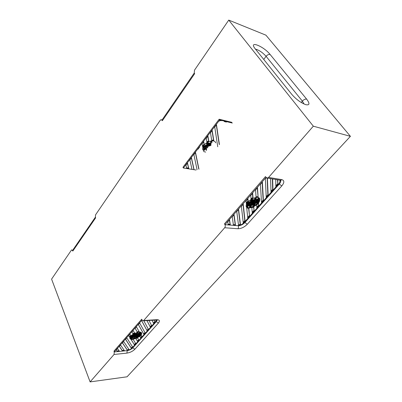 <?xml version="1.0" encoding="UTF-8"?>
<svg xmlns="http://www.w3.org/2000/svg" width="402" height="402" viewBox="0 0 402 402"><rect width="100%" height="100%" fill="white"/><g stroke="black" fill="none" stroke-linecap="round" stroke-linejoin="round"><path stroke-width="0.6" d="M255.039 202.382L254.742 202.834L255.571 202.573L256.31 201.955L255.039 202.382M224.939 224.673L238.185 225.738C238.708 226.793 238.622 227.793 237.929 228.738C238.622 227.793 238.708 226.793 238.185 225.738C240.547 225.703 242.783 224.633 244.893 222.527L279.274 184.081L281.807 185.905L279.274 184.081C280.42 182.764 280.872 181.624 280.636 180.664L280.993 180.629L280.586 180.252L267.415 178.081L280.586 180.252L280.993 180.629L280.41 180.222L280.636 180.664C280.872 181.624 280.42 182.764 279.274 184.081L278.913 183.558L279.274 184.081L244.893 222.527L247.315 224.246C244.361 227.18 241.23 228.678 237.929 228.738L224.678 227.738L237.929 228.738C241.23 228.678 244.361 227.18 247.315 224.246L281.807 185.905C284.49 182.558 284.475 180.458 281.767 179.609L280.586 180.252L281.767 179.609L268.601 177.418L281.767 179.609C284.475 180.458 284.49 182.558 281.807 185.905L247.315 224.246L244.893 222.527C242.783 224.633 240.547 225.703 238.185 225.738L224.939 224.673C225.462 225.748 225.371 226.773 224.678 227.738L143.695 320.505L143.192 320.826L142.032 320.007L141.675 319.218L113.947 351.162L114.268 351.936L113.947 351.162L141.675 319.218L113.947 351.162L114.268 351.936L114.052 354.469L90.103 381.9L127.057 376.8L350.413 136.338L313.324 126.183L228.748 20.1L265.913 35.165L350.413 136.338L127.057 376.8L90.103 381.9L51.587 279.119L71.355 250.215L71.847 249.853L72.822 251.059L95.651 217.829L95.364 217.201L95.651 217.829L72.822 251.059L95.651 217.829L95.364 217.201L95.565 214.819L160.252 120.238L161.222 119.59L162.368 120.69L194.674 73.661L194.241 73.038L194.674 73.661L162.368 120.69L194.674 73.661L194.241 73.038L194.488 70.189L228.748 20.1L265.913 35.165L350.413 136.338L313.324 126.183L268.601 177.418L267.415 178.081L266.049 177.398L265.481 176.578L224.447 223.854L224.939 224.673L224.447 223.854L265.481 176.578L224.447 223.854L224.939 224.673C225.462 225.748 225.371 226.773 224.678 227.738L143.695 320.505L143.192 320.826L142.032 320.007L141.675 319.218L142.032 320.007L114.268 351.936L114.052 354.469L90.103 381.9L51.587 279.119L71.355 250.215L71.847 249.853L72.822 251.059L72.566 250.436L95.364 217.201L95.565 214.819L160.252 120.238L161.222 119.59L162.368 120.69L161.991 120.062L194.241 73.038L194.488 70.189L228.748 20.1L313.324 126.183L268.601 177.418L267.415 178.081L266.049 177.398L265.481 176.578L266.049 177.398L224.939 224.673L237.466 225.678C239.833 225.648 242.069 224.572 244.18 222.467L278.566 183.97C279.712 182.654 280.164 181.513 279.928 180.553L279.702 180.106M247.129 206.648L250.27 203.98L248.697 204.507L247.129 206.648M248.104 205.191L249.049 204.392M251.984 203.407L253.843 202.784L251.984 203.407M254.129 202.688C253.129 203.713 252.32 203.985 251.697 203.502L251.074 203.799C252.059 204.578 253.295 204.136 254.773 202.472L254.129 202.688M247.23 202.899L251.476 200.834L252.064 201.141L246.928 203.698L246.778 204.221L250.049 203.045L249.335 203.668L246.28 204.688C247.622 199.628 259.034 194.844 259.803 198.995L259.848 200.151L257.587 200.905L259.26 198.538L258.602 197.915L259.26 198.538M251.476 200.834L250.059 200.377L250.687 199.844L254.632 200.186L255.094 197.92L255.823 197.694L256.381 198.643L256.23 200.739L258.868 198.322M253.059 198.06L252.667 193.267L250.758 195.462L251.074 199.101L253.059 198.06L252.793 197.653L251.024 198.558M249.552 216.02L248.828 208.372L246.738 207.955L247.748 218.04L249.552 216.02L248.607 208.377M258.129 197.101L257.491 187.724L255.551 189.95L256.079 197.136L258.129 197.101L257.265 187.985M254.104 210.919L253.783 206.945L251.828 207.784L252.275 212.97L254.104 210.919L253.561 207.055M258.722 205.749L258.551 203.271L256.662 205.075L256.868 207.824L258.722 205.749L258.33 203.523M248.16 201.357L246.31 203.693L246.029 200.899L247.913 198.734L248.16 201.357L247.898 200.95L246.235 202.97M228.185 224.552L230.286 224.723L229.547 219.834L227.768 221.884L228.185 224.552M238.537 225.311L240.481 224.773L238.602 209.432L236.768 211.537L238.537 225.311M235.471 225.14L234.044 214.673L232.235 216.743L233.406 224.974L235.471 225.14L235.225 224.738L233.351 224.587M261.521 202.613L263.4 200.508L262.385 182.096L260.421 184.357L261.521 202.613M270.566 178.609L271.023 191.965L272.958 189.799L272.641 178.95M266.732 177.975L266.069 177.865L265.36 178.684L266.24 197.327L268.144 195.191L267.873 194.789L266.209 196.658M268.144 195.191L267.38 178.081M275.727 179.458L275.878 186.528L277.837 184.332L277.486 179.749M277.762 179.794L277.837 184.332M245.059 221.05L243.275 222.989L241.366 206.256L243.225 204.121L245.059 221.05L244.813 220.653L243.21 222.417M249.783 207.125L249.381 206.352L250.225 207.723L250.943 207.502L251.381 205.301L255.27 205.608L255.883 205.085L253.923 204.347L259.004 201.819L259.164 201.301L255.933 202.462L256.647 201.844L259.667 200.834C258.169 205.889 246.984 210.542 246.17 206.417L246.114 205.372L248.401 204.608L246.763 206.955L246.506 206.548L247.557 204.889M249.642 206.759L249.773 204.769L247.17 207.161L246.763 206.955M250.954 203.126L251.25 202.673L250.411 202.935L249.677 203.553L250.954 203.126L250.758 202.829M257.29 201.005L258.893 198.849L255.727 201.528L257.29 201.005L256.687 200.714M251.225 203.035C252.702 201.367 253.933 200.92 254.928 201.703L254.305 202.005C253.682 201.518 252.868 201.789 251.868 202.819L251.225 203.035M250.079 204.507L249.883 206.628L250.315 207.422L251.22 204.367L250.798 203.899L250.079 204.507M251.456 205.045L255.034 205.487L252.677 204.266L251.632 204.447L251.456 205.045M253.727 204.246L258.581 201.95L254.315 203.276L253.265 204.005L253.727 204.246L253.491 203.884M252.265 201.246L247.356 203.568L251.677 202.226L252.732 201.492L252.265 201.246M254.556 200.447L250.923 199.97L253.325 201.236L254.371 201.05L254.556 200.447M255.923 201L256.134 198.779L255.727 198.005L254.788 201.136L255.205 201.608L255.923 201L255.727 198.01M252.154 202.724L254.014 202.1L252.154 202.724M258.406 202.231L255.732 204.854M254.406 205.744L250.959 207.261M250.315 207.422L250.054 207.02L250.908 204.141M250.004 207.482C248.25 207.769 247.009 207.512 246.28 206.713M249.381 206.352L249.32 205.151M255.883 205.085L255.622 204.683L254.25 204.251L254.501 204.648M256.978 202.136L256.762 201.804M249.335 203.668L249.124 203.337M259.848 200.151L259.581 199.749L258.174 200.216M259.416 198.281L259.581 199.749M257.139 199.965L256.873 199.563L258.602 197.915M256.436 199.935L256.873 199.563M255.762 197.533L255.953 197.839M254.863 199.417L254.597 199.01L254.813 197.744M254.632 200.186L254.597 199.01M251.27 199.302L254.371 199.779M246.778 204.221L246.592 203.935M243.029 204.342L244.813 220.653M272.958 189.799L272.682 189.397L272.37 178.905M254.838 200.965L254.994 201.256M254.943 201.789L254.682 201.387L253.577 201.332M254.953 201.191L255.657 200.593M253.325 201.236L253.064 200.829L254.109 200.648L254.225 200.251M254.371 201.05L254.109 200.648M251.677 202.226L251.411 201.824L252.119 201.286M251.325 199.91L253.064 200.829M228.125 224.16L230.039 224.316L229.391 220.02M248.979 202.573L251.411 201.824M233.874 214.869L235.225 224.738M247.707 198.97L247.898 200.95M238.481 224.889L240.23 224.376L238.421 209.643M256.818 207.186L258.456 205.347M252.149 203.769L251.059 203.713M247.687 217.427L249.3 215.618M252.451 193.518L252.793 197.653M254.22 201.879L254.039 201.603M251.868 202.819L251.642 202.477M255.571 202.573L255.376 202.271M257.029 200.603L257.612 199.935M251.521 204.829L254.376 205.146M253.632 203.799L256.692 202.538M230.286 224.723L230.039 224.316M240.481 224.773L240.23 224.376M252.22 212.341L253.848 210.517M261.481 201.96L263.134 200.106L262.149 182.372M263.4 200.508L263.134 200.106M271.003 191.287L272.682 189.397M275.862 185.835L277.561 183.93M267.159 178.081L267.873 194.789M256.049 196.699L257.863 196.699M137.645 335.213L138.75 334.796L137.645 335.213M114.268 351.936L127.168 350.619C129.424 350.258 131.313 349.333 132.826 347.851L134.876 349.227L132.826 347.851L156.277 321.625L156.981 320.032L156.277 321.625L156.021 321.072L156.277 321.625L132.826 347.851L132.62 347.368L132.826 347.851C131.313 349.333 129.424 350.258 127.168 350.619L126.464 350.69C128.725 350.328 130.615 349.403 132.127 347.921L155.574 321.67L156.257 320.007M131.127 338.725L133.479 336.796L132.107 337.318L131.127 338.725M131.846 337.61L132.283 337.248M134.977 336.228L136.595 335.61L134.977 336.228M136.846 335.519L134.162 336.534C135.248 336.891 136.333 336.479 137.409 335.303L136.846 335.519M136.755 333.615L136.514 332.64L136.72 334.072L132.876 334.469L132.409 334.851L134.504 334.977L130.228 337.132L130.208 337.444L133.042 336.318L132.514 336.76L129.846 337.775C129.962 334.394 141.323 330.017 141.67 333.193L139.71 334.032L140.635 332.258M136.685 333.032L137.248 332.534L138.363 333.595L138.378 334.137L140.303 332.424L140.735 332.484M133.067 334.002L134.705 333.142L133.178 330.585L131.891 332.062L133.067 334.002L131.931 332.022M133.162 339.424L131.067 339.499L134.474 344.936L135.71 343.549L133.162 339.424M137.358 332.188L139.303 331.866L136.419 326.856L135.117 328.354L137.358 332.188L135.152 328.318M137.549 337.911L135.886 338.66L137.579 341.459L138.831 340.057L137.549 337.911M141.213 335.188L139.851 336.454L140.72 337.941L141.986 336.524L141.213 335.188M129.972 334.268L130.836 335.665L129.635 337.223L128.7 335.73L129.972 334.268M117.329 351.403L119.374 351.192L117.52 348.579L116.304 349.976L117.329 351.403L117.173 351.016L119.108 350.82M127.399 350.328L129.137 349.745L123.675 341.509L122.429 342.936L127.399 350.328L127.238 349.951L128.906 349.398M120.58 345.062L119.349 346.474L122.414 350.886L124.429 350.68L120.58 345.062M143.896 334.384L145.172 332.946L139.705 323.087L138.383 324.6L143.896 334.384L143.72 334.002L144.976 332.595M146.931 320.59L150.353 327.143L151.665 325.675L148.986 320.459M142.162 320.258L141.69 320.801L147.107 330.786L148.403 329.333L143.836 320.786M152.036 320.268L153.644 323.464L154.966 321.977L154.061 320.143M131.781 347.956L131.389 348.343L125.55 339.353L126.806 337.911L132.63 347.001L131.781 347.956L131.615 347.574L132.419 346.675M137.569 337.218L134.896 338.368L134.856 337.358L138.645 336.951L139.107 336.574L137.052 336.459L141.293 334.323L141.318 334.012L138.514 335.127L139.042 334.685L141.685 333.68C141.449 337.067 130.268 341.368 129.861 338.208L131.851 337.414L130.856 338.946L130.685 338.559L131.152 337.68M134.891 338.348L134.971 338.635L134.343 338.861L133.213 337.811L133.193 337.303L131.288 339.002L130.856 338.946M133.921 336.228L132.806 336.65L133.836 336.032M139.454 334.127L140.459 332.705L138.092 334.645L139.454 334.127L139.117 333.806M136.846 335.117L134.157 336.137C135.238 334.956 136.323 334.544 137.409 334.906L136.846 335.117L136.65 334.71M133.424 337.112L133.424 337.725L134.353 338.685L134.479 336.871L133.961 336.675L133.424 337.112M134.866 337.208L138.394 336.921L135.841 336.6L134.891 336.851L134.866 337.208M136.841 336.434L140.921 334.454L137.167 335.816L136.343 336.368L136.841 336.434L136.715 336.152M134.72 335.002L130.6 336.997L134.394 335.625L135.223 335.067L134.72 335.002M136.705 334.223L133.132 334.499L135.73 334.841L136.68 334.585L136.705 334.223M138.147 334.328L138.152 333.685L137.233 332.715L137.092 334.57L137.61 334.765L138.147 334.328L137.976 333.278M134.971 335.826L136.595 335.213L134.971 335.826M140.881 334.6L138.997 336.328M133.866 338.655L131.404 338.886M130.781 338.775L129.861 338.198M139.107 336.574L138.936 336.193L137.816 336.178M137.68 336.539L137.564 336.273M141.69 333.278L141.514 332.896L140.243 333.379M141.67 333.193L141.514 332.896M140.303 332.424L140.187 332.163M139.057 333.58L138.886 333.193L140.027 332.142M138.368 333.62L138.886 333.193M137.539 332.359L138.182 333.178M136.72 334.072L136.579 333.228M133.771 333.821L136.549 333.685M130.439 336.489L133.57 334.871M130.208 337.444L130.057 337.097M125.6 339.298L131.223 347.966L131.615 347.574M131.389 348.343L131.223 347.966M134.474 344.936L131.147 339.509M129.635 337.223L128.746 335.68M137.61 334.765L137.439 334.379L137.976 333.941M137.122 334.213L137.439 334.379M135.73 334.841L135.559 334.449L136.509 334.188L136.68 334.585M134.394 335.625L134.358 335.127M134.183 334.273L135.559 334.449M117.173 351.016L116.369 349.901M132.931 335.705L134.223 335.238M119.409 346.408L122.253 350.499L124.173 350.308M129.469 336.831L130.625 335.318M127.238 349.951L122.484 342.871M140.72 337.941L139.886 336.429M140.549 337.559L141.785 336.172M134.308 344.554L135.504 343.213M132.896 333.615L134.484 332.776M134.72 335.926L134.585 335.62M139.283 333.74L139.534 333.464M134.353 338.685L134.283 336.841M133.424 337.735L134.188 338.298M134.891 336.856L137.177 336.765M137.042 335.921L138.409 335.363M137.579 341.459L135.936 338.64M122.414 350.886L122.253 350.499M137.414 341.077L138.625 339.715M150.353 327.143L150.177 326.761L151.474 325.308M147.107 330.786L146.931 330.404L148.207 328.972M153.644 323.464L153.463 323.077L154.78 321.6M152.051 320.268L153.463 323.077M141.715 320.776L146.931 330.404M150.177 326.761L146.956 320.59M143.72 334.002L138.414 324.57M137.188 331.801L139.082 331.484M279.988 181.237L280.139 180.222L279.988 181.237M156.277 320.399L156.499 319.997L156.277 320.399M231.833 122.334L219.155 119.233L182.96 167.277L183.387 167.996L196.035 170.011M203.759 150.107L206.628 147.454L205.11 147.911L203.759 150.107M204.311 149.031L205.718 147.725M207.407 147.303L208.01 147.042M212.211 142.192L211.537 141.067L210.829 141.258L210.608 143.67L206.618 143.017L206.045 143.549L208.135 144.519L203.256 146.911L203.156 147.464L206.311 146.428L205.663 147.047L202.708 147.931C203.538 142.534 214.547 138.208 215.678 142.81M208.804 141.263L207.919 136.072L206.236 138.303L206.929 142.243L208.804 141.263L208.573 140.906L206.849 141.79M205.638 152.097L203.502 151.494M211.738 140.484L213.784 140.594L212.171 130.444L210.462 132.705L211.738 140.484M204.246 144.469L202.633 146.861L202.065 143.821L203.729 141.625L204.246 144.469L204.02 144.112L202.523 146.258M186.623 168.106L188.744 168.443L187.513 163.096L185.935 165.182L186.623 168.106M197.07 169.689L193.895 154.644L195.513 152.504L198.965 169.252M193.985 169.282L191.488 157.835L189.89 159.946L191.895 168.946M217.758 146.785L214.743 127.032L216.477 124.741L219.422 144.645M226.401 122.077L224.291 121.565M221.095 120.791L219.713 120.454L219.09 121.278M199.593 147.102L197.955 149.268M232.326 123.037L219.643 119.952L183.387 167.996M202.759 149.735L202.613 148.66L204.824 147.996L203.427 150.413L203.201 150.057L204.191 148.187M206.266 150.348L206.216 148.268L203.854 150.665L203.427 150.413M207.226 146.579L207.477 146.117L206.663 146.338L205.99 146.951L207.226 146.579L207.01 146.243M210.462 145.609C209.794 145.042 209.005 145.278 208.11 146.318L207.487 146.504C208.809 144.795 210 144.413 211.06 145.343M207.623 147.941L207.151 147.403L206.497 148.011L206.497 150.227M208.347 144.65L203.668 146.795L207.854 145.665L208.839 144.946L208.347 144.65M210.553 143.946L206.869 143.172L209.407 144.71L210.432 144.584L210.553 143.946M211.537 141.479L211.98 142.318L211.477 141.398L210.854 144.705M208.387 146.233L210.186 145.695L208.387 146.233M206.04 149.991L205.889 148.574M205.663 147.047L205.437 146.69L204.352 147.016M203.11 147.388L202.829 147.469M215.271 142.047L215.447 142.454M211.462 140.891L211.759 141.328M210.759 142.856L210.603 141.037M210.608 143.67L210.527 142.499M206.965 142.594L210.377 143.313M203.327 146.328L207.653 144.228M203.156 147.464L202.95 147.132M209.407 144.71L209.176 144.353L210.206 144.228L210.291 143.765M210.432 144.584L210.206 144.228M207.854 145.665L207.628 145.303L208.422 144.695M207.186 143.142L209.176 144.353M186.543 167.765L188.528 168.086L187.407 163.232M204.779 146.077L207.628 145.303M191.377 157.981L193.769 168.925M203.593 141.8L204.02 144.112M198.749 168.9L195.392 152.659M208.11 146.318L207.809 145.981M209.171 144.981L210.236 145.253M207.779 136.258L208.573 140.906M212.02 130.64L213.552 140.238L211.678 140.112M188.744 168.443L188.528 168.086M219.643 119.952L219.155 119.233M219.19 144.293L216.321 124.947M243.823 222.437L243.577 222.04M255.305 48.923C248.014 40.034 263.526 46.054 270.129 54.486C268.752 54.175 267.405 54.788 266.084 56.325C262.742 52.647 259.305 50.27 255.767 49.2C259.305 50.27 262.742 52.647 266.084 56.325L263.838 59.31L266.084 56.325L302.359 101.123L303.942 103.816L302.359 101.123C303.822 99.56 305.249 98.897 306.641 99.133L270.129 54.486C268.752 54.175 267.405 54.788 266.084 56.325L302.359 101.123C303.822 99.56 305.249 98.897 306.641 99.133C310.007 103.651 309.686 105.485 305.676 104.641C300.751 102.731 296.123 99.314 291.802 94.395L255.305 48.923C248.014 40.034 263.526 46.054 270.129 54.486L306.641 99.133C310.007 103.651 309.686 105.485 305.676 104.641C300.751 102.731 296.123 99.314 291.802 94.395L255.305 48.923M156.775 319.69L143.695 320.505L156.775 319.69C159.584 319.731 160.127 320.861 158.408 323.072L134.876 349.227C132.755 351.298 130.117 352.589 126.957 353.102L114.052 354.469L126.957 353.102L127.168 350.619L126.957 353.102C130.117 352.589 132.755 351.298 134.876 349.227L158.408 323.072L156.277 321.625L158.408 323.072C160.127 320.861 159.584 319.731 156.775 319.69L156.267 320.002L156.775 319.69M156.041 320.017L157.428 320.248L156.041 320.017M301.279 102.409L302.359 101.123L301.279 102.409M259.536 198.593L259.803 198.995M254.752 201.437L254.928 201.703M255.868 198.372L256.134 198.779M137.981 333.298L138.152 333.685M143.192 320.826L156.267 320.002L143.192 320.826"/></g></svg>

